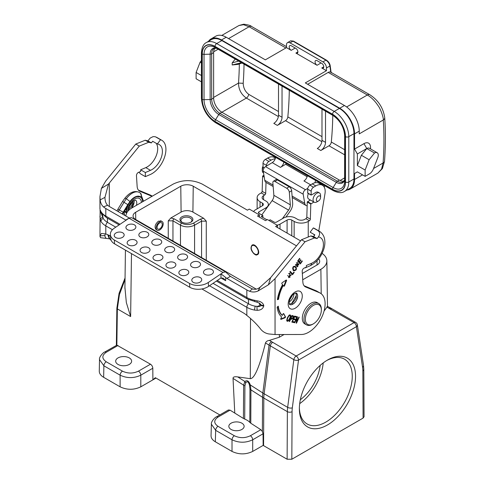 <?xml version="1.0" encoding="UTF-8"?>
<svg xmlns="http://www.w3.org/2000/svg" width="484" height="484" viewBox="0 0 484 484"><rect width="100%" height="100%" fill="white"/><g stroke="black" fill="none" stroke-linecap="round" stroke-linejoin="round"><path stroke-width="0.73" d="M157.185 230.221A4.985 2.88 120 0 0 159.799 229.9A4.985 2.88 120 0 0 163.205 223.862A4.985 2.88 120 0 0 162.17 221.581A4.985 2.88 120 0 0 157.185 224.461A4.985 2.88 120 0 0 157.185 230.221L156.078 229.579C154.245 227.056 155.025 224.249 158.425 221.17L161.414 221.14M203.679 218.296L206.275 221.152L201.574 221.152L194.58 225.187C189.879 227.401 185.178 227.401 180.478 225.187L172.957 220.843L168.257 220.843L170.852 217.988L174.131 218.828L181.651 223.172C185.572 225.024 189.492 225.024 193.406 223.172L200.4 219.137L203.679 218.296L192.904 212.071A8.343 4.816 0 0 0 181.101 212.071L170.852 217.988M296.523 245.866L193.231 186.231A8.809 5.088 180 0 0 180.774 186.231L135.641 212.288A8.809 5.088 0 0 0 133.058 215.937A8.809 5.088 0 0 0 135.641 219.482L256.29 289.142M259.412 217.11L259.394 214.932L249.29 209.094L247.409 210.177L202.161 184.059C192.596 179.528 183 179.503 173.369 183.993L131.878 207.945C128.103 210.189 126.112 212.875 125.894 215.997M302.718 279.77L320.874 269.292C324.818 266.938 326.815 264.125 326.863 260.852C326.767 258.045 325.188 255.552 322.114 253.38M300.576 240.875L275.614 226.464L277.495 225.381L277.55 227.583M259.394 214.932L257.512 216.015L265.504 220.631L267.386 219.542L277.495 225.381M318.617 258.916A8.809 5.088 180 0 1 319.694 261.402A8.809 5.088 180 0 1 317.111 264.948L302.325 273.484M254.523 254.251C250.906 250.827 250.101 247.778 252.103 245.104C255.552 242.811 261.215 252.817 257.512 254.651L256.115 255.116L254.203 253.997L253.053 252.763L251.577 249.829M257.676 254.548L256.054 254.88M252.243 245.031L251.541 245.896L251.238 247.881A4.985 2.88 60 0 1 256.09 246.919A4.985 2.88 60 0 1 257.282 254.221A4.985 2.88 60 0 1 254.759 253.991A4.985 2.88 60 0 1 254.378 253.743L256.103 255.074M256.205 254.796L255.764 254.566M219.821 414.927L155.346 377.701L152.89 379.752L152.811 368.245L140.808 375.179C133.917 378.409 127.02 378.409 120.123 375.179L103.885 365.801L99.504 359.594L99.274 371.046M284.048 334.511L279.353 337.221L269.388 340.391L296.16 356.03L354.052 322.61L326.96 307.152L324.062 311.073M125.029 279.564L119.433 294.538L117.352 308.895L116.856 345.152L150.488 364.21C151.891 365.178 152.666 366.527 152.811 368.245M216.36 416.924L228.375 409.984L230.051 410.148L243.416 418.454L243.64 385.179L244.88 381.489C247.076 379.795 248.885 380.95 250.301 384.961L250.924 389.844L250.791 423.222L260.828 429.707L262.37 431.48L263.042 433.809L252.702 439.781C245.805 443.011 238.914 443.011 232.017 439.781L215.67 430.343L211.393 424.202C210.752 421.51 215.755 416.688 216.36 416.924A3.321 1.918 60 0 1 218.024 417.087C213.662 420.166 213.662 423.24 218.024 426.313L234.371 435.751C239.695 438.274 245.025 438.274 250.355 435.751L260.828 429.707M250.791 423.222L249.823 422.405L249.968 389.051L249.502 385.258C248.522 381.652 247.263 380.854 245.733 382.85L244.904 385.821A6.649 3.824 -179.6 0 1 243.64 385.179L233.034 378.391L234.764 412.864M233.034 378.391C232.973 376.957 234.534 376.467 237.723 376.909L250.301 378.688L250.506 318.593M363.085 418.097L362.849 370.817A3.321 1.93 -0.3 0 0 363.817 369.437L364.059 416.73L363.085 418.097L291.828 459.237L287.127 459.237L263.151 445.395L252.702 451.427C245.805 454.682 238.914 454.682 232.017 451.427L215.326 441.789C212.47 440.083 211.042 438.044 211.042 435.673M263.151 445.395L263.042 433.809M327.456 424.958A39.724 22.936 -60 0 1 299.366 408.738A39.724 22.936 -60 0 1 327.456 360.084A39.724 22.936 -60 0 1 355.546 376.304A39.724 22.936 -60 0 1 327.456 424.958M287.127 459.237L287.369 411.66A32.912 19.003 -60 0 1 287.665 407.359L293.842 359.654L265.456 342.974C259.551 366.763 254.499 378.663 250.301 378.688M249.823 422.405A14.962 8.639 0 0 0 244.716 419.102L243.416 418.454M241.891 429.441A7.647 4.417 180 0 1 233.56 430.397A7.647 4.417 180 0 1 228.835 426.319A7.647 4.417 180 0 1 231.08 423.197A7.647 4.417 180 0 1 239.411 422.236A7.647 4.417 180 0 1 244.13 426.319A7.647 4.417 180 0 1 241.891 429.441M190.998 222.126A6.486 3.745 180 0 1 181.833 222.126A6.486 3.745 180 0 1 181.833 216.838A6.486 3.745 180 0 1 190.998 216.838A6.486 3.745 180 0 1 190.998 222.126L190.998 222.126M125.053 277.961L119.07 293.346L116.862 308.211A1.664 0.956 -179.2 0 0 117.352 308.895L130.632 316.566L126.348 302.597L124.92 287.502M155.89 378.022L152.89 379.752M118.023 345.467L106.232 352.273C101.743 355.444 101.743 358.608 106.232 361.772L122.476 371.149C127.8 373.672 133.13 373.672 138.46 371.149A3.321 1.918 -120 0 1 140.808 375.179L140.808 386.825L155.975 378.071M129.288 364.428A7.968 4.604 180 0 1 120.661 365.438A7.968 4.604 180 0 1 115.682 361.252A7.968 4.604 180 0 1 118.011 357.918A7.968 4.604 180 0 1 126.766 356.938A7.968 4.604 180 0 1 131.618 361.252A7.968 4.604 180 0 1 129.288 364.428M326.96 307.152C327.317 306.07 327.493 306.076 327.48 307.165M265.456 342.974C266.127 341.504 267.44 340.645 269.388 340.391M140.808 386.825C133.917 390.08 127.02 390.08 120.123 386.825L120.123 375.179A3.321 1.918 -60 0 1 122.476 371.149M106.232 361.772A3.321 1.918 -60 0 0 103.885 365.801L103.649 377.314L120.123 386.825M103.649 377.314C100.751 375.584 99.293 373.515 99.268 371.107M320.154 365.42A33.245 19.197 -60 0 1 300.334 399.748M299.693 403.632A37.401 21.592 120 0 0 323.197 362.921M299.378 407.77A37.401 21.592 120 0 0 307.11 423.96A37.401 21.592 120 0 0 325.811 422.108A37.401 21.592 120 0 0 350.247 389.154A37.401 21.592 120 0 0 344.511 359.182A37.401 21.592 120 0 0 326.621 360.58M249.502 385.258L250.301 384.961L262.842 392.996L269.019 345.28A3.321 2.027 -57.1 0 1 271.47 341.734M245.733 382.85A6.649 5.046 -128.3 0 1 244.88 381.489L237.723 376.909M116.856 345.152L104.574 352.11A3.321 1.918 60 0 1 106.232 352.273M190.617 222.331A5.487 3.164 0 0 0 191.9 220.299A5.487 3.164 0 0 0 188.512 217.37A5.487 3.164 0 0 0 182.535 218.054A5.487 3.164 0 0 0 180.931 220.299A5.487 3.164 0 0 0 182.214 222.331M254.378 253.743A4.985 2.88 60 0 1 251.238 247.881M277.054 225.127A6.649 3.836 0 0 0 280.03 224.128L287.085 220.057A3.321 1.918 180 0 1 291.785 220.057L294.139 221.418A9.97 5.76 0 0 0 308.241 221.418L309.409 220.74A1.331 0.768 120 0 0 310.347 219.149L310.801 204.054L313.85 202.028M266.012 182.389L265.686 193.364A1.331 0.768 -60 0 1 264.748 194.955L261.221 192.922L260.053 193.594A9.97 5.76 0 0 0 257.131 197.666A9.97 5.76 0 0 0 260.053 201.737L262.401 203.092A3.321 1.918 180 0 1 263.375 204.454A3.321 1.918 180 0 1 262.401 205.809L255.352 209.881A6.649 3.836 0 0 0 253.628 211.599M310.347 219.149L306.82 217.116A1.331 0.768 -60 0 1 305.882 218.707L304.714 219.379A4.985 2.88 180 0 1 297.66 219.379L295.313 218.024A8.313 4.798 0 0 0 283.557 218.024L276.503 222.096A1.664 0.962 180 0 1 274.156 222.096L270.157 219.79L268.983 220.468M266.92 219.815L261.227 216.529L262.873 215.58L258.873 213.275A1.664 0.962 180 0 1 258.389 212.597A1.664 0.962 180 0 1 258.873 211.913L265.928 207.842A8.313 4.798 0 0 0 268.36 204.454A8.313 4.798 0 0 0 265.928 201.06L263.574 199.704A4.985 2.88 180 0 1 262.116 197.666A4.985 2.88 180 0 1 263.574 195.633L264.748 194.955M261.777 214.95L272.123 200.618A5.82 3.358 120 0 0 273.859 195.306L272.861 182.728A3.321 1.742 -124.2 0 1 273.345 181.331L275.686 179.746A3.321 1.742 55.8 0 1 277.35 179.909L275.009 181.5A3.321 1.742 -124.2 0 0 273.345 181.331M282.378 218.701L288.579 210.117A5.82 3.358 120 0 0 290.315 204.811L289.317 192.227A3.321 1.742 -124.2 0 0 286.764 188.282L275.009 181.5M286.764 188.282L289.105 186.697L277.35 179.909M289.105 186.697A3.321 1.742 55.8 0 1 291.658 190.636L292.657 203.219A9.142 5.276 -60 0 1 289.922 211.562L285.959 217.056M316.82 201.943L318.466 200.993A2.995 1.73 120 0 0 320.583 197.327A2.995 1.73 120 0 0 318.466 196.105A2.995 1.73 120 0 0 316.348 199.771A2.995 1.73 120 0 0 318.466 200.993L316.82 201.943A5.318 3.073 -60 0 1 314.158 202.203A5.318 3.073 -60 0 1 314.158 196.062A5.318 3.073 -60 0 1 319.482 192.989L318.188 192.245A5.318 3.073 -60 0 0 314.594 193.183L311.139 195.1L311.182 191.192A3.321 1.918 -60 0 1 313.529 187.217L315.78 185.917A13.298 7.677 -60 0 1 322.429 185.257A13.298 7.677 -60 0 1 324.976 193.721L318.974 229.785A6.649 3.842 -60 0 1 318.72 230.886M314.158 202.203L308.756 199.081A5.318 3.073 -60 0 1 308.435 193.539M319.482 192.989A5.318 3.073 -60 0 1 320.583 195.427L320.583 197.327M324.613 185.644A332.441 191.936 -60 0 1 324.274 187.211M314.769 182.825A4.985 2.88 120 0 0 315.58 180.435M307.159 205.803A6.649 3.842 -60 0 1 306.033 205.494A6.649 3.842 -60 0 1 304.726 203.353L303.196 194.211A3.321 1.918 -60 0 1 305.471 189.71L307.77 188.337M346.937 190.031A20.945 12.094 -120 0 0 350.21 189.069A20.945 12.094 -120 0 0 354.548 179.479L362.54 174.863M354.548 173.508L357.374 171.881L354.548 173.508L354.548 179.479M357.374 171.881L365.13 176.357L365.13 170.041L357.374 165.558L357.374 153.96L354.548 149.078L363.95 143.651A9.311 5.372 -60 0 1 370.532 147.451L370.532 148.909M350.21 189.069L377.931 173.066L381.549 169.134L383.092 162.999A4.985 2.626 -175.9 0 0 384.538 161.311C385.615 146.198 385.675 131.636 384.726 117.63A4.985 3.085 176.1 0 1 383.28 120.002L359.249 133.874L359.249 131.164L354.548 133.874L354.548 149.078M354.548 133.874A20.945 12.094 -120 0 0 339.738 108.228L344.445 105.512L305.301 82.915L326.458 70.7L326.458 67.984A4.985 2.88 -120 0 0 322.931 61.879L325.889 60.173A0.998 0.575 -60 0 1 326.385 60.119M307.655 84.27L328.2 72.406A4.985 2.88 120 0 1 330.729 72.183A331.443 191.362 120 0 0 329.882 66.012C329.398 63.585 328.067 61.637 325.889 60.173L292.977 41.17L290.025 42.876A4.985 2.88 -120 0 0 287.526 42.628A4.985 2.88 -120 0 0 286.498 44.915L286.498 47.626L265.341 59.841L226.203 37.244L221.497 39.96L339.738 108.228M221.497 39.96A20.945 12.094 -120 0 0 211.03 38.926A20.945 12.094 -120 0 0 208.556 41.273M201.423 75.528L196.111 72.461L196.111 78.777L201.423 81.844M206.372 42.538L211.544 39.549A20.612 11.9 60 0 1 221.853 40.571L339.387 108.428L334.214 111.417A20.612 11.9 60 0 1 348.789 136.657L348.789 181.99L353.961 179.001A20.612 11.9 60 0 1 349.696 188.439L344.523 191.422A20.612 11.9 -120 0 0 348.789 181.99A2.329 1.343 180 0 1 345.497 181.99A18.283 10.557 60 0 1 332.569 189.456L215.035 121.593A18.283 10.557 60 0 1 202.106 99.202L202.106 53.869A18.283 10.557 60 0 1 215.035 46.41L332.569 114.266A2.329 1.343 -60 0 1 334.214 111.417L216.681 43.554A20.612 11.9 -120 0 0 206.372 42.538C203.449 43.917 201.798 47.378 201.423 52.919A2.329 1.343 -0 0 0 202.106 53.869M345.497 181.99L345.497 136.657A2.329 1.343 180 0 0 348.789 136.657L353.961 133.675A20.612 11.9 -120 0 0 339.387 108.428M353.961 133.675L353.961 179.001M307.116 176.702L285.62 164.288L280.448 167.379L272.22 162.63L265.504 166.641A3.321 1.918 120 0 0 263.229 171.136L264.766 180.278A6.649 3.842 120 0 0 266.067 182.42L273.164 186.515M272.22 162.63A4.985 2.88 120 0 0 275.62 157.361M263.066 167.349A5.318 3.073 120 0 0 262.286 170.453A5.318 3.073 120 0 0 263.387 172.891L263.538 172.982M262.286 170.453L262.286 168.553A2.995 1.73 -60 0 1 262.897 166.478M365.13 176.357L369.352 173.919A6.649 3.842 120 0 0 373.424 168.856L377.587 158.123A5.318 3.073 120 0 0 377.193 152.75A5.318 3.073 120 0 0 374.531 153.011L369.123 159.738L365.13 170.041M357.374 153.96L366.775 148.534L361.366 155.261L369.123 159.738M361.366 155.261L357.374 165.558M359.249 131.164A20.945 12.094 -120 0 0 344.445 105.512M286.498 47.626L291.199 50.342A2.825 1.633 60 0 1 289.353 47.849A2.825 1.633 60 0 1 289.783 45.587A2.825 1.633 60 0 1 291.199 45.726L295.899 48.442A2.825 1.633 60 0 1 297.745 50.935A2.825 1.633 60 0 1 297.315 53.198A2.825 1.633 60 0 1 295.899 53.059L317.056 65.273A2.825 1.633 60 0 1 315.211 62.781A2.825 1.633 60 0 1 315.641 60.518A2.825 1.633 60 0 1 317.056 60.657L321.757 63.374A2.825 1.633 60 0 1 323.602 65.86A2.825 1.633 60 0 1 323.173 68.123A2.825 1.633 60 0 1 321.757 67.984L326.458 70.7M211.03 38.926L215.731 36.209A20.945 12.094 60 0 1 226.203 37.244M201.423 62.92L200.11 62.158L196.111 72.461M201.423 60.518L200.11 62.158M344.003 181.119A11.634 6.715 60 0 1 339.387 180.09L221.853 112.234A11.634 6.715 60 0 1 213.626 97.98L213.626 52.647A11.634 6.715 60 0 1 215.041 48.14M307.352 175.68A4.985 2.88 -60 0 1 303.952 180.949L310.643 184.809M283.848 162.11A4.985 2.88 -60 0 1 280.448 167.379M285.62 164.288A4.985 2.88 120 0 0 286.492 163.64M373.557 168.505L383.092 162.999A327.456 189.056 120 0 0 383.28 120.002C383.776 117.594 380.158 108.12 378.21 105.851C374.949 100.92 371.325 97.308 367.344 95.003L346.629 106.964M377.193 152.75L369.431 148.273A5.318 3.073 120 0 0 366.775 148.534L374.531 153.011M290.025 42.876L322.931 61.879M238.957 25.513L243.531 24.708L249.103 26.741L228.551 38.605M293.473 41.122A0.998 0.575 -60 0 0 292.977 41.17L290.66 40.825L293.479 41.122L326.385 60.125C328.394 61.45 329.652 63.229 330.161 65.455A0.998 0.659 -8.5 0 1 329.882 66.012L326.458 67.984M325.52 111.163L325.52 142.363A6.649 3.842 -60 0 1 320.819 150.506L328.987 145.787L344.656 154.832M277.326 125.398L273.805 123.359A6.649 3.842 120 0 0 278.506 115.216L282.033 117.255A6.649 3.842 -60 0 1 277.326 125.398L285.499 120.679A3.321 1.918 120 0 0 287.835 116.922A326.458 188.482 120 0 0 289.287 90.248M213.626 97.435L238.509 83.073C238.612 89.473 241.232 94.477 246.362 98.083A3.321 1.918 120 0 0 248.697 94.326C245.194 91.633 243.361 87.961 243.204 83.308L238.509 83.073A323.137 186.564 120 0 0 239.332 64.124M242.067 62.98L238.146 64.366L232.193 64.959L232.193 62.878L235.278 59.066M344.656 149.731L331.322 142.03A3.321 1.918 -60 0 1 328.987 145.787M331.322 142.03A326.458 188.482 120 0 0 332.774 115.355M320.819 150.506L317.292 148.467A6.649 3.842 120 0 0 321.993 140.324L325.52 142.363M321.993 109.13L321.993 140.324M282.033 117.255L282.033 86.055M278.506 84.022L278.506 115.216M232.193 64.959L241.583 62.708M232.193 62.878L238.751 61.069M306.82 217.116L307.273 202.016L310.329 199.989M307.776 193.049L307.655 189.153A3.321 1.918 -60 0 1 310.002 185.178L312.253 183.878A13.298 7.677 -60 0 1 318.902 183.224L322.429 185.257M266.496 166.048L266.515 165.407A3.321 1.918 -60 0 1 268.868 161.432L271.119 160.131A13.298 7.677 -60 0 1 275.214 158.849M261.221 192.922A1.331 0.768 120 0 0 262.159 191.331L262.606 176.23L263.913 175.214M263.114 167.258L262.987 163.368A3.321 1.918 -60 0 1 265.341 159.393L267.591 158.093A13.298 7.677 -60 0 1 274.24 157.433L275.45 158.135M262.873 215.58L262.873 217.479M159.678 222.912A3.654 2.111 -60 0 1 161.511 222.731A3.654 2.111 -60 0 1 161.511 226.954A3.654 2.111 -60 0 1 157.851 229.065A3.654 2.111 -60 0 1 157.294 226.137A3.654 2.111 -60 0 1 159.678 222.912M249.605 291.265L252.436 288.894A14.962 8.639 -0 0 1 250.361 287.895L230.384 276.358L226.857 278.397L246.834 289.934A19.947 11.513 180 0 0 249.605 291.265C252.394 292.312 255.189 292.233 257.996 291.017L268.402 284.81L270.629 277.665L301.502 239.737L310.946 235.914L313.608 236.567L314.854 234.897L310.153 232.181L313.317 227.94L318.018 230.65A19.862 11.471 -60 0 1 319.313 231.225L314.612 228.508A19.862 11.471 120 0 0 313.317 227.94M304.091 285.76L315.87 290.66A23.244 13.419 -60 0 1 316.778 291.102L320.305 293.141A23.244 13.419 -60 0 1 322.017 316.657A23.244 13.419 -60 0 1 301.351 334.486L275.045 334.529L268.935 333.972C265.25 333.331 262.28 331.443 260.035 328.321M124.624 210.988L126.276 212.101M156.163 143.276A14.877 8.591 -60 0 1 155.993 156.32A14.877 8.591 -60 0 1 145.805 167.621L140.65 169.811L140.65 171.457L138.454 172.389A2.493 1.44 120 0 0 136.464 175.698L137.141 186.419A11.634 6.715 120 0 0 139.531 191.095A11.634 6.715 120 0 0 139.979 191.319L152.012 196.322M126.058 220.184A4.985 2.88 60 0 1 125.773 220.038L105.796 208.501A19.947 11.513 180 0 1 103.485 206.904C101.634 205.24 100.533 202.905 100.17 199.904L99.94 196.631L101.398 188.391L108.501 184.059L139.301 146.089L148.745 142.266L151.407 142.919L152.654 141.249L157.361 143.966A14.877 8.591 -60 0 1 159.321 144.613A14.877 8.591 -60 0 1 161.317 157.421A14.877 8.591 -60 0 1 150.506 170.332L145.351 172.528L145.351 176.63L150.046 174.633A19.862 11.471 120 0 0 164.475 157.397A19.862 11.471 120 0 0 161.813 140.293A19.862 11.471 120 0 0 160.519 139.719L157.361 143.966M109.566 238.848L100.46 237.674M138.363 190.079L150.149 194.979A23.244 13.419 -60 0 1 151.05 195.421L152.309 196.147M101.398 188.391L105.796 180.949L135.774 144.057L145.224 140.233L147.886 140.886L150.179 138.079L153.089 136.621L155.164 136.718L157.112 137.583A19.862 11.471 120 0 0 155.818 137.008L160.519 139.719M129.343 209.723L128.623 209.318M100.466 237.65L99.97 235.908L104.968 235.557L104.937 236.44L106.141 238.418M99.97 235.914L101.446 233.415L105.796 233.99A19.947 11.519 60 0 1 109.317 235.508L110.509 236.192M104.968 235.557L105.179 233.826M260.035 328.315C256.32 323.729 251.922 319.428 246.834 315.423A19.947 11.519 -120 0 0 243.313 312.87L201.907 288.96M319.313 231.225C322.64 233.125 324.135 236.912 324.28 237.844C325.169 241.147 325.073 244.698 323.984 248.516C321.418 256.708 316.742 262.485 309.96 265.855A4.985 3.231 -113 0 0 311.533 263.302L306.378 265.492L306.378 267.138L304.182 268.069A2.493 1.44 120 0 0 302.191 271.379L302.863 282.099A11.634 6.715 120 0 0 305.253 286.776A11.634 6.715 120 0 0 305.707 287L319.398 292.693A23.244 13.419 -60 0 1 320.305 293.141M318.799 303.559L317.153 302.609A12.3 7.103 120 0 0 311 303.22A12.3 7.103 120 0 0 302.966 314.062A12.3 7.103 120 0 0 304.853 323.917L306.499 324.867A12.3 7.103 -60 0 1 304.611 315.011A12.3 7.103 -60 0 1 312.646 304.17A12.3 7.103 -60 0 1 318.799 303.559A12.3 7.103 -60 0 1 321.346 309.191L321.346 310.008A11.301 6.528 120 0 0 313.354 305.392A11.301 6.528 120 0 0 305.362 319.234A11.301 6.528 120 0 0 313.354 323.85A11.301 6.528 120 0 0 321.346 310.008M287.405 317.849C286.637 320.099 286.54 321.182 287.121 321.092C288.337 322.513 291.828 315.768 290.346 315.042C289.747 315.399 289.807 313.457 287.405 317.849M297.418 263.278L295.893 265.583L298.567 264.337L296.74 266.787L296.994 266.993L298.785 263.75L296.141 265.02L297.418 263.278M302.337 261.16L302.016 260.822L300.364 263.114L299.445 262.134L300.939 260.065L300.618 259.726L299.13 261.796L298.301 260.906L299.892 258.698L299.578 258.359L297.63 261.064L300.322 263.949L302.337 261.16L301.937 260.93M285.536 316.917L285.167 317.71L281.119 319.343A0.665 0.381 -60 0 1 280.811 318.66L281.597 316.966A30.087 17.37 -60 0 1 277.151 307.074L278.312 306.19A28.423 16.408 120 0 0 282.323 315.411L282.946 314.074A0.665 0.381 -60 0 1 283.745 313.692L285.536 316.917L283.376 313.602M286.637 280.381L286.298 279.964L282.22 282.698A0.665 0.381 120 0 0 281.863 283.739L282.571 284.628A30.087 17.37 120 0 0 277.386 299.687L278.536 299.336A28.423 16.408 -60 0 1 283.225 285.445L283.787 286.147A0.665 0.381 120 0 0 284.592 285.663L286.637 280.381L286.165 280.109L284.126 285.391A0.665 0.381 -60 0 1 283.624 285.941M268.402 284.81L275.045 278.669L305.029 241.77L314.473 237.946L317.135 238.6L318.381 236.93C320.118 234.335 319.997 232.241 318.018 230.65M293.292 270.471L293.691 270.81C296.613 270.435 297.176 268.989 295.373 266.472C294.835 266.273 291.549 265.607 293.292 270.471M294.224 272.407L293.909 272.062L292.578 273.902L290.2 271.355L289.843 271.851L292.542 274.737L294.224 272.407L293.824 272.177M291.18 274.525L289.099 277.151L290.031 273.406L288.767 277.689L291.18 274.525M299.209 317.177L298.87 317.099L296.752 321.812L297.454 316.772L297.085 316.687L294.393 322.689L294.732 322.767L296.849 318.048L296.147 323.094L296.517 323.179L299.209 317.177M296.141 317.25L296.462 316.542L294.508 316.088L291.816 322.096L293.824 322.556L294.145 321.848L292.487 321.467L293.407 319.422L294.901 319.767L295.216 319.065L293.721 318.72L294.55 316.881L296.141 317.25L295.67 316.978L295.924 316.415M292.935 315.725L291.919 315.489L289.22 321.491L289.577 321.576L290.672 319.137L291.362 319.295C294.502 317.401 293.685 315.979 292.935 315.725L293.25 315.828M289.341 304.091L291.701 303.462L292.868 304.146A6.649 3.842 120 0 1 289.553 304.472L289.184 303.395L289.571 300.231C290.557 297.351 292.076 295.173 294.133 293.703L296.202 292.953L297.478 294.611L297.678 296.311L296.486 300.298L295.234 302.137L292.868 304.146A6.649 3.92 121.1 0 0 297.279 298.374A6.649 3.92 121.1 0 0 296.281 293.032A6.649 3.92 121.1 0 0 296.111 292.935M246.834 289.934L246.834 297.521A19.947 11.513 -0 0 0 254.56 300.286L257.3 300.891C260.822 301.417 262.975 302.917 263.762 305.404L263.762 305.948C262.975 308.762 260.822 310.214 257.3 310.304L254.56 310.081A19.947 11.513 180 0 1 246.834 307.316L246.834 315.423M226.857 278.397A4.985 2.88 60 0 1 225.683 277.483L225.683 280.678L223.33 278.197L220.976 277.967L220.976 273.865L225.683 277.483M125.773 220.038L129.282 218.012L109.317 206.462A14.962 8.639 180 0 1 107.587 205.264C105.839 203.455 104.955 200.818 104.955 197.345L100.17 199.898M270.629 277.665L260.265 287.012L257.996 291.017M252.436 288.894C255.322 289.765 257.93 289.136 260.265 287.012M108.501 184.059L104.955 197.345M112.427 229.712L105.796 225.883A19.947 11.513 180 0 1 100.999 221.424L100.109 218.774L99.958 216.082M100.999 211.635A3.321 2.571 149.7 0 0 101.283 212.7L100.109 209.784L100.999 211.635A19.947 11.513 -0 0 0 105.796 216.088L120.002 224.292M221.127 273.769L223.33 272.286L225.598 271.947L230.384 276.358M225.98 272.129L131.642 217.667L129.301 218L114.242 228.2A13.298 8.319 175.5 0 0 110.388 234.679L110.697 238.558A13.298 8.319 175.5 0 0 114.581 243.863L114.278 239.985A13.298 8.319 175.5 0 1 110.388 234.679M134.413 224.848A4.985 3.122 175.5 0 1 134.425 229.271A4.985 3.122 175.5 0 1 127.383 229.616A4.985 3.122 175.5 0 1 127.371 225.199A4.985 3.122 175.5 0 1 134.413 224.848M122.7 232.792A4.985 3.122 175.5 0 1 122.718 237.214A4.985 3.122 175.5 0 1 115.676 237.559A4.985 3.122 175.5 0 1 115.664 233.143A4.985 3.122 175.5 0 1 122.7 232.792M147.342 232.314A4.985 3.122 175.5 0 1 147.354 236.73A4.985 3.122 175.5 0 1 140.312 237.081A4.985 3.122 175.5 0 1 140.299 232.659A4.985 3.122 175.5 0 1 147.342 232.314M135.629 240.258A4.985 3.122 175.5 0 1 135.647 244.674A4.985 3.122 175.5 0 1 128.605 245.025A4.985 3.122 175.5 0 1 128.593 240.602A4.985 3.122 175.5 0 1 135.629 240.258M160.271 239.78A4.985 3.122 175.5 0 1 160.283 244.196A4.985 3.122 175.5 0 1 153.246 244.547A4.985 3.122 175.5 0 1 153.228 240.124A4.985 3.122 175.5 0 1 160.271 239.78M148.558 247.723A4.985 3.122 175.5 0 1 148.576 252.14A4.985 3.122 175.5 0 1 141.534 252.491A4.985 3.122 175.5 0 1 141.522 248.068A4.985 3.122 175.5 0 1 148.558 247.723M173.199 247.245A4.985 3.122 175.5 0 1 173.212 251.662A4.985 3.122 175.5 0 1 166.175 252.007A4.985 3.122 175.5 0 1 166.157 247.59A4.985 3.122 175.5 0 1 173.199 247.245M161.487 255.189A4.985 3.122 175.5 0 1 161.505 259.606A4.985 3.122 175.5 0 1 154.463 259.95A4.985 3.122 175.5 0 1 154.45 255.534A4.985 3.122 175.5 0 1 161.487 255.189M186.128 254.711A4.985 3.122 175.5 0 1 186.14 259.128A4.985 3.122 175.5 0 1 179.104 259.472A4.985 3.122 175.5 0 1 179.086 255.056A4.985 3.122 175.5 0 1 186.128 254.711M174.415 262.649A4.985 3.122 175.5 0 1 174.434 267.071A4.985 3.122 175.5 0 1 167.391 267.416A4.985 3.122 175.5 0 1 167.379 263A4.985 3.122 175.5 0 1 174.415 262.649M199.057 262.171A4.985 3.122 175.5 0 1 199.069 266.593A4.985 3.122 175.5 0 1 192.033 266.938A4.985 3.122 175.5 0 1 192.015 262.522A4.985 3.122 175.5 0 1 199.057 262.171M187.344 270.114A4.985 3.122 175.5 0 1 187.362 274.537A4.985 3.122 175.5 0 1 180.32 274.882A4.985 3.122 175.5 0 1 180.308 270.465A4.985 3.122 175.5 0 1 187.344 270.114M211.986 269.636A4.985 3.122 175.5 0 1 211.998 274.053A4.985 3.122 175.5 0 1 204.962 274.404A4.985 3.122 175.5 0 1 204.944 269.981A4.985 3.122 175.5 0 1 211.986 269.636M200.273 277.58A4.985 3.122 175.5 0 1 200.291 281.997A4.985 3.122 175.5 0 1 193.249 282.347A4.985 3.122 175.5 0 1 193.237 277.925A4.985 3.122 175.5 0 1 200.273 277.58M114.581 243.863L189.807 287.29L189.498 283.412A13.298 8.319 -4.5 0 0 208.271 282.487L220.976 273.865M189.498 283.412L114.278 239.985M189.807 287.29A13.298 8.319 -4.5 0 0 208.574 286.365L220.777 278.094A3.321 1.918 -60 0 1 220.976 277.967L225.683 280.678M145.224 140.233L148.745 142.266M135.774 144.057L139.301 146.089M305.029 241.77L301.502 239.737M314.473 237.946L310.946 235.914M99.952 236.561L100.121 211.756A3.321 1.918 -0 0 0 101.089 213.117L102.711 217.256A3.321 2.196 166.2 0 0 100.285 219.651M102.324 213.825L103.207 218.405A3.321 2.571 149.7 0 0 100.999 221.424M115.779 227.159L107.442 222.344A17.618 10.17 180 0 1 103.207 218.405M213.063 283.328L248.48 303.777L248.48 299.56M263.762 305.404A3.321 1.918 -0 0 1 260.943 304.859L259.714 304.152L259.714 304.696L260.943 305.404L260.87 304.497L259.37 303.111M259.714 304.152L258.886 302.863M259.714 304.696C259.436 305.749 258.553 306.305 257.064 306.366L255.304 306.221A17.618 10.17 180 0 1 248.48 303.777A3.321 1.918 120 0 0 246.834 307.316L209.487 285.748M101.102 212.379L101.089 213.117L101.828 213.541M257.3 310.304A3.321 0.895 85.8 0 1 257.064 306.366C258.855 306.935 260.15 306.614 260.943 305.404A3.321 1.918 -0 0 0 263.762 305.948M100.285 210.244A3.321 3.019 154.9 0 0 100.557 211.32M257.3 300.891L256.986 302.197L259.388 303.117M138.799 172.243L140.65 173.919L145.351 176.63M145.351 172.528L140.65 169.811M155.818 137.008L155.164 136.718M147.886 140.886L151.407 142.919M313.656 234.202A14.877 8.591 -60 0 1 314.412 235.49M317.135 238.6L313.608 236.567M304.261 268.033L305.834 267.368M278.536 299.336L277.453 299.251M283.225 285.445L282.759 285.173A28.423 16.408 120 0 0 278.064 299.064M280.72 319.041L284.695 317.437L285.064 316.645M282.323 315.411L281.851 315.138A28.423 16.408 -60 0 1 277.913 306.499M299.947 263.55L300.292 263.072M299.499 258.468L299.892 258.698M297.902 260.676L298.301 260.906M299.13 261.796L297.89 260.701M300.54 259.835L300.939 260.065M300.364 263.114L299.051 261.747M298.973 261.862L299.445 262.134M297.303 262.528L297.739 262.776M296.281 262.891L296.952 263.006L297.261 262.516M296.759 266.805L297.993 266.327M298.822 264.73L298.543 263.677M296.141 265.02L295.434 264.433M295.676 265.383L298.096 264.064L298.567 264.337M293.473 270.653L295.071 270.332M296.008 268.529L295.125 266.357M294.072 270.32L293.661 269.969C292.203 266.194 294.689 266.956 295.071 267.035C296.601 268.584 296.268 269.679 294.072 270.32L292.608 268.59M293.504 266.732L295.071 267.035M292.167 274.337L292.505 273.859M292.578 273.902L290.104 271.488M288.549 277.532L290.14 277.199M290.963 275.596L290.92 274.755M288.482 273.678L289.293 273.708L289.511 273.242M289.293 273.708L289.765 273.98M289.099 277.151L287.629 275.45M296.232 322.489L296.583 321.715M296.166 322.979L296.517 323.179M296.771 318.006L296.898 317.105M296.359 321.582L296.752 321.812M294.26 316.651L295.67 316.978M294.236 316.699L294.55 316.881M293.413 318.539L293.721 318.72M293.116 319.192L294.429 319.494L294.677 318.938M294.429 319.494L294.901 319.767M293.092 319.24L293.407 319.422M292.179 321.285L292.487 321.467M291.882 321.945L293.358 322.29L293.606 321.727M293.358 322.29L293.824 322.556M290.382 318.908L291.985 318.605M292.995 316.645L292.977 315.737M290.358 318.956L290.672 319.137M289.263 321.394L289.577 321.576M291.664 316.052L292.53 316.373M291.64 316.1L292.415 316.246M290.678 318.248L290.993 318.424L291.955 316.282M292.173 316.167L292.645 316.439C293.455 316.905 293.141 317.625 291.689 318.587L290.993 318.424M286.952 320.916L287.95 320.493M290.176 316.106L290.043 314.945M289.051 315.368L289.97 315.701C291.059 315.393 288.96 321.037 287.466 320.426C287.054 320.674 287.151 319.845 287.768 317.946C289.771 314.249 289.48 316.125 289.97 315.701M287.466 320.426L286.812 319.803M128.677 208.913A6.649 3.757 119 0 0 132.9 201.283M134.032 200.479C134.413 203.05 133.536 205.639 131.394 208.235M131.448 208.199L134.207 201.671L134.068 200.461M126.584 213.244A11.634 6.576 -61 0 1 130.964 200.86A11.634 6.576 -61 0 1 140.203 197.012A11.634 6.576 -61 0 1 142.605 201.749M126.421 213.619A11.634 6.576 -61 0 1 128.441 204.121L131.352 200.055L133.995 197.787L136.682 196.571L140.088 196.952M295.791 292.953C297.158 296.692 295.797 300.195 291.701 303.462L296.408 295.319M139.374 192.438A15.282 8.633 119 0 0 139.35 192.426C134.612 190.279 129.791 192.208 124.878 198.222L126.282 198.676L118.199 211.593M124.818 215.41L123.922 212.149M118.247 211.617L126.282 198.676A15.282 8.633 119 0 1 139.35 192.426L139.398 192.451A15.282 8.633 -61 0 0 126.33 198.7L129.954 201.513L122.21 213.904M127.752 204.599L122.579 201.453M123.172 212.198L117.908 209.197L116.959 210.873M111.157 240.342A16.595 9.377 -61 0 1 108.706 235.551L108.658 235.52A16.595 9.377 119 0 0 111.163 240.36M107.829 234.74L108.658 235.52A13.74 7.762 119 0 1 108.591 235.109M140.56 197.284L140.705 197.079A12.039 6.806 -61 0 1 142.278 199.795M129.567 202.3L129.494 202.221A11.925 6.74 -61 0 1 140.705 197.079M128.048 204.889L127.782 204.623L129.494 202.221M127.407 206.365L123.662 212.573L123.202 212.216L127.782 204.623M108.634 235.133A13.74 7.762 -61 0 0 108.706 235.551L110.086 235.95M142.562 201.223A12.106 6.843 119 0 0 140.741 197.018C141.667 195.264 141.461 193.903 140.124 192.941M143.506 201.229L140.493 193.195L139.398 192.451M313.354 323.85L312.646 324.256A12.3 7.103 -60 0 1 306.499 324.867M168.257 238.309L168.257 220.843M180.774 186.231L181.101 212.071M135.641 212.288L135.732 219.536M206.275 221.152L206.275 260.265M317.02 265.002L317.074 260.701M193.231 186.231L192.904 212.071M321.207 293.752L320.874 269.292M279.365 334.517L279.353 337.221M131.485 253.622L130.632 316.566M250.355 435.751A3.321 1.918 -120 0 1 252.702 439.781L252.702 451.427M232.017 451.427L232.017 439.781A3.321 1.918 -60 0 1 234.371 435.751M218.024 426.313A3.321 1.918 -60 0 0 215.67 430.343L215.326 441.789M362.849 370.817A29.584 17.085 120 0 0 362.576 367.259L356.399 326.682L298.513 360.102L292.336 407.812A29.584 17.085 120 0 0 292.07 411.678A3.321 1.906 -179.7 0 1 287.369 411.66L263.816 398.066L263.574 445.643M292.07 411.678L291.828 459.237M230.051 410.148L218.024 417.087M262.37 431.48L262.546 397.285L250.924 389.844A6.649 3.811 0.2 0 1 249.968 389.051M201.574 257.548L201.574 221.152A1.664 0.962 -120 0 0 200.4 219.137M193.406 223.172A1.664 0.962 -120 0 1 194.58 225.187L194.58 253.513M180.478 245.37L180.478 225.187A1.664 0.962 -60 0 1 181.651 223.172M174.131 218.828A1.664 0.962 -60 0 0 172.957 220.843L172.957 241.026M138.46 371.149L150.488 364.21M272.607 342.436A3.321 1.918 -60 0 0 270.29 346.054L264.113 393.764L287.665 407.359A3.321 1.591 -172.6 0 0 292.336 407.812M264.113 393.764A32.912 19.003 120 0 0 263.816 398.066A32.912 18.888 0.3 0 1 262.546 397.285A32.912 20.128 -57.4 0 1 262.842 392.996A32.912 15.73 7.4 0 0 264.113 393.764M362.576 367.259A3.321 2.202 -8.7 0 0 363.514 365.402L357.337 324.825A3.321 2.202 -8.7 0 1 356.399 326.682A3.321 1.918 -120 0 0 354.052 322.61A3.321 1.918 -60 0 1 355.716 322.447L330.814 308.108A3.321 1.809 -62.7 0 0 329.289 308.35M330.499 309.01A3.321 1.918 -60 0 1 332.163 308.846M293.842 359.654A3.321 1.918 -60 0 1 296.16 356.03A3.321 1.918 -120 0 1 298.513 360.102A3.321 1.591 -172.6 0 1 293.842 359.654M244.904 385.821L244.716 419.102M280.03 229.017L280.03 224.128M309.409 220.74L305.882 218.707M288.579 210.117L272.123 200.618M290.315 204.811L273.859 195.306M291.658 190.636L289.317 192.227M308.241 221.418L308.241 237.009M344.523 191.422C341.861 193.273 338.038 192.971 333.053 190.521A2.329 1.343 -60 0 1 332.569 189.456M333.053 190.521L215.519 122.658A2.329 1.343 -60 0 1 215.035 121.593M215.519 122.658C206.91 116.783 202.215 108.646 201.423 98.252A2.329 1.343 0 0 0 202.106 99.202M345.34 136.567L345.34 181.899A18.059 10.424 60 0 1 332.569 189.268L215.035 121.411A18.059 10.424 60 0 1 202.264 99.293L202.264 53.966A18.059 10.424 60 0 1 215.035 46.591L332.569 114.448A18.059 10.424 -120 0 1 345.34 136.567A2.329 1.343 180 0 1 344.656 135.617A2.329 1.343 180 0 1 344.662 135.544M345.497 136.657A18.283 10.557 -120 0 0 332.569 114.266M202.264 99.293A2.329 1.343 0 0 0 204.03 99.686L210.147 99.498L210.147 54.172L204.03 54.353A16.329 9.426 60 0 1 214.479 47.117A16.329 9.426 60 0 1 215.465 47.62M215.035 121.411A2.329 1.343 -60 0 1 215.58 119.687A16.329 9.426 60 0 1 204.03 99.686L204.03 54.353A2.329 1.343 0 0 1 202.264 53.966M332.569 189.268A2.329 1.343 -60 0 1 333.113 187.544L215.58 119.687L218.798 114.484A12.233 7.06 60 0 1 210.147 99.498A2.329 1.343 0 0 0 211.671 99.111L211.671 53.778A11.634 6.715 60 0 1 214.079 48.454L216.517 48.237M344.662 181.01A16.329 9.426 60 0 1 344.608 182.117A16.329 9.426 60 0 1 333.113 187.544L336.332 182.341L218.798 114.484A2.329 1.343 -60 0 1 219.899 113.359A11.634 6.715 60 0 1 211.671 99.111L213.626 97.98M345.34 181.899A2.329 1.343 180 0 1 344.656 180.949A2.329 1.343 180 0 1 344.662 180.877L344.662 135.689M344.656 179.867A12.233 7.06 60 0 1 336.332 182.341A2.329 1.343 -60 0 1 337.433 181.216L219.899 113.359L246.362 98.083L278.373 116.565M215.035 46.591A2.329 1.343 120 0 0 215.513 47.656A2.329 1.343 120 0 0 215.58 47.686L332.992 115.476M221.853 40.571L216.681 43.554A2.329 1.343 120 0 0 215.035 46.41M216.451 48.194A12.233 7.06 60 0 0 210.147 54.172A2.329 1.343 0 0 0 211.671 53.778L213.626 52.647M333.113 115.549A2.329 1.343 -60 0 1 333.053 115.513A2.329 1.343 -60 0 1 332.569 114.448M344.656 179.794L343.253 181.796A11.634 6.715 60 0 1 337.433 181.216L339.387 180.09M264.766 180.278L273.049 185.063M292.088 196.056L304.726 203.353M303.196 194.211L263.229 171.136M265.504 166.641L305.471 189.71M366.775 148.534L363.95 143.651M321.757 67.984L323.754 66.834M321.049 62.962L317.056 65.273M295.899 53.059L297.896 51.903M295.192 48.037L291.199 50.342M286.498 46.645L251.595 26.493A4.985 2.88 120 0 0 249.103 26.741L285.887 47.976M328.2 72.406L367.344 95.003A4.985 2.88 120 0 1 369.836 94.755L330.693 72.158M285.499 120.679L321.86 141.673M344.656 177.858L340.125 180.478M218.193 49.199L213.656 51.818M321.993 136.645L287.835 116.922M278.506 111.538L248.697 94.326M243.204 83.308A326.458 188.482 120 0 0 244.033 64.118M294.139 221.418L294.139 237.16M265.928 207.842L265.928 209.203M258.873 213.275L258.873 211.913M287.085 233.088L287.085 220.057M263.574 199.704L263.574 195.633M265.686 193.364L262.159 191.331M260.053 207.164L260.053 201.737M262.401 205.809L262.401 203.092M271.119 160.131L267.591 158.093M268.868 161.432L265.341 159.393M266.515 165.407L262.987 163.368M264.203 167.881L262.879 167.113M264.143 176.581L262.842 175.831M264.246 177.174L262.606 176.23M291.785 235.799L291.785 220.057M310.801 204.054L307.273 202.016M311.031 203.655L307.509 201.616M311.067 194.937L307.54 192.904M311.182 191.192L307.655 189.153M313.529 187.217L310.002 185.178M315.78 185.917L312.253 183.878M109.317 238.848L109.317 238.509M109.317 206.462L109.317 182.988M150.149 194.979L152.242 196.189M139.108 190.817L139.979 191.319M305.707 287L304.835 286.498M294.617 292.312A9.97 5.76 -60 0 1 301.623 299.82A9.97 5.76 -60 0 1 289.45 308.072A9.97 5.76 -60 0 1 294.617 292.312M311.533 263.302A14.877 8.591 120 0 0 322.828 248.776A14.877 8.591 120 0 0 318.381 236.93M275.045 334.529L275.045 278.669M319.398 292.693L315.87 290.66M105.796 208.501L105.796 216.088A3.321 1.918 120 0 0 106.48 217.612L119.106 224.903M217.286 280.46L246.834 297.521A3.321 1.918 120 0 0 247.524 299.045L256.986 302.197M103.485 206.904L107.587 205.264M107.442 218.163L107.442 222.344A3.321 1.918 120 0 0 105.796 225.883L105.796 233.99M223.021 272.48L128.992 218.193M208.574 286.365L208.271 282.487M106.48 217.612L101.089 212.573A3.321 1.918 -0 0 1 100.121 211.224M255.304 306.221A3.321 0.871 101 0 0 254.56 310.081M254.56 300.286A3.321 0.871 101 0 0 254.977 301.732M150.506 170.332L145.805 167.621M284.592 285.663L284.126 285.391M285.167 317.71L284.695 317.437M281.119 319.343L280.72 319.113M293.661 269.969L293.195 269.697M290.896 319.023L291.362 319.295M287.768 317.946L287.296 317.673M126.336 210.691A8.313 4.695 -61 0 1 126.173 209.191A8.313 4.695 -61 0 1 126.221 208.338M136.44 205.313A6.649 3.757 119 0 0 136.772 203.092A6.649 3.757 119 0 0 135.399 200.049L132.876 201.308L129.204 206.825L128.605 210.413M127.667 211.478A9.97 5.639 -61 0 1 134.243 199.251A9.97 5.639 -61 0 1 141.449 202.421M289.208 301.889A6.649 3.92 121.1 0 0 293.945 293.836A6.649 3.92 121.1 0 0 293.945 293.83M140.741 197.018A11.991 6.776 119 0 0 129.954 201.513M122.24 213.922L123.202 212.216M124.007 212.004L126.288 212.494M126.288 212.476L124.019 211.986M124.908 288.44L125.429 250.125M327.48 306.396L326.863 260.797M211.048 435.582L211.393 424.135M327.39 306.348L330.814 308.108M104.574 352.11C103.963 351.826 98.772 356.914 99.504 359.588M116.36 345.304L116.862 308.211M363.817 369.437L363.514 365.402M357.337 324.825A3.321 3.321 0 0 0 355.716 322.447M254.759 253.991L255.77 254.572M344.608 182.117L344.656 135.617C343.918 127.11 340.052 120.407 333.053 115.513L214.479 47.117M201.423 98.252L201.423 52.919M292.203 197.508L306.033 205.494M384.538 161.317L382.372 168.62L377.931 173.06M221.726 35.459L239.017 25.477L243.742 24.2C248.153 24.805 250.766 25.567 251.595 26.493M331.165 72.896L330.161 65.455M384.726 117.63C383.225 107.817 378.258 100.194 369.836 94.755M290.721 40.789L287.526 42.628M257.131 208.852L257.131 197.666M264.143 167.966L262.945 167.276M268.36 204.454L268.36 205.827M311.139 195.1L307.612 193.062M160.627 220.692L162.17 221.581M129.276 206.626L131.424 202.826M99.952 209.155L99.952 197.254M100.121 211.756L100.037 209.893L100.351 210.728M216.39 281.065L247.524 299.045M161.813 140.293L157.112 137.583M309.96 265.855L305.089 267.924M296.795 262.897L297.261 263.169M296.746 266.133L297.212 266.406M289.62 300.068L292.596 295.028M126.282 212.379L124.067 211.901M111.187 240.403L108.809 237.692L107.738 234.698M122.555 201.489L117.915 209.185M124.86 198.24L122.597 201.417M123.674 212.561L122.736 214.212"/></g></svg>
